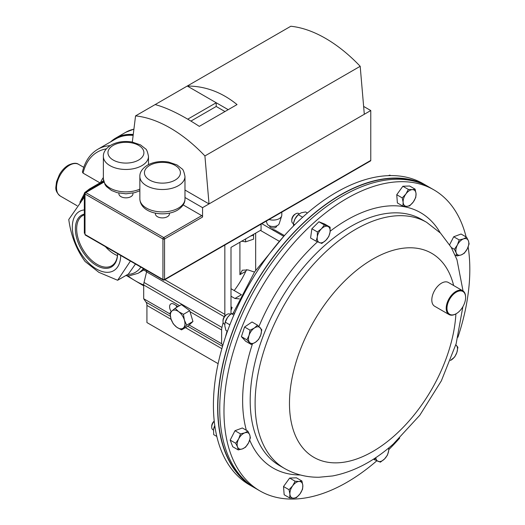 <?xml version="1.0" encoding="UTF-8"?>
<svg xmlns="http://www.w3.org/2000/svg" width="525" height="525" viewBox="0 0 525 525"><rect width="100%" height="100%" fill="white"/><g stroke="black" fill="none" stroke-linecap="round" stroke-linejoin="round"><path stroke-width="0.79" d="M155.4 213.143L155.4 213.832A7.022 4.056 -0 0 0 159.731 217.58A7.022 4.056 -0 0 0 167.383 216.7A7.022 4.056 -0 0 0 169.437 213.832L169.437 213.143M118.912 193.102L118.912 193.797A7.022 4.056 -0 0 0 123.244 197.538A7.022 4.056 -0 0 0 130.896 196.658A7.022 4.056 -0 0 0 132.95 193.797L132.95 193.102M364.304 114.273L202.558 207.657L202.558 217.035L164.548 238.98L164.548 279.464L370.768 160.407L370.768 110.539L364.304 114.273L360.189 66.294L204.914 155.945A129.006 74.484 60 0 0 135.555 115.894L155.151 104.58C167.416 107.888 182.136 115.146 199.303 126.361L237.037 104.573C221.839 92.223 205.255 86.041 187.268 86.034L155.151 104.58M228.204 109.672L187.268 86.034L290.824 26.25A129.006 74.484 60 0 1 360.189 66.294M183.173 204.907L201.751 215.631A1.142 0.663 60 0 1 202.558 217.035M370.768 160.407A1.142 0.663 60 0 1 370.532 160.926L164.312 279.989A1.142 0.663 60 0 0 164.548 279.464A1.142 0.663 180 0 1 162.934 279.464L162.934 238.98L85.004 193.988L85.004 234.478L162.934 279.464A1.142 0.663 -60 0 0 163.17 279.989A1.142 1.142 0 0 0 164.312 279.989M85.24 234.997L85.004 234.478A1.142 0.663 120 0 0 85.24 234.997L163.17 279.989M84.335 193.325L85.004 193.988A1.142 0.663 120 0 1 85.818 192.59L84.906 192.34L84.335 193.325L84.335 233.271M202.558 207.657L184.977 197.505M204.914 155.945L209.029 203.923L184.977 190.037M132.32 142.072L135.555 115.894M370.768 110.539L363.628 106.418M224.976 111.543L216.208 106.477L216.208 102.743L187.74 119.175M216.208 106.477L190.929 121.072M428.531 186.795A173.841 100.367 120 0 0 427.501 186.185L423.262 183.737A173.841 100.367 120 0 0 304.526 215.545A173.841 100.367 120 0 0 217.606 366.102A173.841 100.367 120 0 0 249.421 484.837L253.66 487.285A173.841 100.367 120 0 0 254.704 487.876M427.501 186.185A173.841 100.367 120 0 0 308.766 218A173.841 100.367 120 0 0 221.845 368.55A173.841 100.367 120 0 0 253.66 487.285M376.766 460.825A173.841 100.367 -60 0 1 259.98 490.934A173.841 100.367 -60 0 1 228.165 372.199A173.841 100.367 -60 0 1 315.085 221.642A173.841 100.367 -60 0 1 433.821 189.827A173.841 100.367 -60 0 1 466.108 236.939M468.136 246.973A173.841 100.367 -60 0 1 457.898 337.286M399.715 438.053A173.841 100.367 -60 0 1 388.782 449.649M259.98 490.934L255.734 488.48A173.841 100.367 -60 0 1 223.919 369.744A173.841 100.367 -60 0 1 310.839 219.194A173.841 100.367 -60 0 1 429.575 187.379L433.821 189.827M422.513 183.921A173.565 100.209 120 0 0 401.947 178.579A173.565 100.209 120 0 0 245.287 302.452A173.565 100.209 120 0 0 249.204 484.096M84.335 214.863A28.973 16.728 -120 0 0 82.976 215.453A28.973 16.728 -120 0 0 78.146 238.56A28.973 16.728 -120 0 0 97.158 264.377A28.973 16.728 -120 0 0 111.943 265.624A28.973 16.728 -120 0 0 117.62 253.693A29.892 17.259 -120 0 1 96.508 265.493A29.892 17.259 -120 0 1 76.361 236.827A29.892 17.259 -120 0 1 84.335 214.115M105.42 246.645A28.258 16.314 -120 0 0 114.128 253.988A28.258 16.314 -120 0 0 117.462 255.583M120.704 255.472A34.217 19.76 60 0 1 96.508 269.03A34.217 19.76 60 0 1 73.146 234.878A34.217 19.76 60 0 1 84.335 209.915M84.335 197.131L68.768 219.496C70.875 235.364 76.309 249.355 85.057 261.47L98.825 272.324L117.626 280.271L130.417 261.082M110.112 145.635A78.868 45.537 60 0 0 97.834 149.257C90.07 153.884 84.925 161.477 82.405 172.029L83.062 173.119L99.98 182.884M146.646 271.688L143.397 269.817A48.674 28.101 -120 0 0 144.204 269.043M97.834 149.257L115.69 138.948A78.868 45.537 60 0 1 133.147 135.378M117.626 280.271L128.448 274.024L135.489 264.009M234.202 290.555A61.76 35.654 120 0 0 245.812 271.281L246.698 269.594M283.756 236.342L261.831 223.689M231 296.225L234.918 298.489L239.393 298.876M231 310.583L232.116 307.44L231 306.797M279.031 241.132L260.426 230.396M255.662 233.146L255.662 270.303M239.912 242.242L239.912 274.687L242.314 270.204L248.115 269.948L254.487 272.075M231 288.704L241.428 294.728L234.918 298.489M232.116 307.44L231 308.083M271.071 229.018L274.772 230.009L284.432 235.587M110.565 141.901A79.531 45.918 60 0 1 133.219 134.794M224.838 245.044L224.838 314.35A9.148 5.283 -60 0 1 224.661 316.221M146.843 270.565A9.148 5.283 -60 0 1 146.6 271.878L144.021 282.457A9.148 5.283 120 0 0 143.699 284.97L143.699 298.745L146.075 302.203A9.148 5.283 -60 0 1 146.921 305.406L146.921 322.553L218.118 363.661M223.145 322.488L221.937 327.442A9.148 5.283 120 0 0 221.616 329.956L221.616 343.731L189.171 324.995M178.047 306.561L174.005 304.224A6.221 3.59 -120 0 0 170.887 303.916A6.221 3.59 -120 0 0 171.229 311.64M170.08 313.976L143.699 298.745M221.616 343.731L222.797 345.443M176.131 305.452A6.221 3.59 -120 0 0 176.662 306.81M230.738 314.186A9.148 5.283 120 0 0 231 311.935L231 247.387L261.069 230.022L261.069 224.129M181.532 329.871L186.651 325.139L184.4 320.106L183.442 314.324L178.631 311.66L175.12 308.247L171.911 310.99L170.002 312.979L170.953 318.76L173.211 323.794L176.722 327.206L181.532 329.871L187.819 326.242L192.938 321.51L186.651 325.139M183.442 314.324L189.728 310.695L181.407 304.618L175.12 308.247M189.728 310.695L192.938 321.51M178.631 311.66A10.283 5.939 60 0 1 184.4 320.106A10.283 5.939 60 0 1 183.442 327.882A10.283 5.939 60 0 1 176.722 327.206A10.283 5.939 -120 0 1 170.953 318.76A10.283 5.939 60 0 1 171.911 310.99A10.283 5.939 60 0 1 178.631 311.66M276.708 225.881L276.708 225.953A3.57 2.061 180 0 1 274.509 227.857A3.57 2.061 180 0 1 270.618 227.41A3.57 2.061 180 0 1 269.574 225.953L269.574 225.881M266.267 221.13L267.061 223.611A6.182 3.57 -0 0 0 268.767 225.488A6.182 3.57 -0 0 0 274.975 226.373A6.182 3.57 -0 0 0 279.221 223.611L281.662 215.978A8.662 5.001 -0 0 0 281.807 215.073L281.807 212.152M269.089 219.496A8.662 5.001 -0 0 0 281.662 215.978M299.23 213.813L298.666 213.485A5.716 3.301 120 0 0 298.41 213.36A5.716 3.301 120 0 0 295.805 213.767L294.952 214.266A4.508 2.605 120 0 0 291.762 219.785L291.762 220.776A5.716 3.301 120 0 0 292.943 223.394L293.482 223.702M295.805 213.767A5.716 3.301 120 0 0 291.762 220.776M317.382 231.938L317.303 236.9L316.076 241.192L321.792 243.442L325.881 240.279L328.814 236.453L330.048 232.162L330.12 227.2L324.404 224.949L321.471 228.775L317.382 231.938L311.876 228.762L318.905 221.773L324.404 224.949M316.076 241.192L310.57 238.009L311.876 228.762M318.905 221.773L324.621 224.024L330.12 227.2M325.881 240.279A9.148 5.283 -60 0 1 319.508 242.648A9.148 5.283 -60 0 1 317.303 236.9A9.148 5.283 -60 0 1 321.471 228.775A9.148 5.283 120 0 1 327.843 226.406A9.148 5.283 -60 0 1 330.048 232.162A9.148 5.283 -60 0 1 325.881 240.279M214.226 421.07A4.508 2.605 120 0 0 212.454 423.321A4.508 2.605 120 0 0 211.706 426.123L211.706 427.114A5.716 3.301 120 0 0 212.887 429.732L213.478 430.073M214.252 421.306A5.716 3.301 120 0 0 212.651 423.557A5.716 3.301 120 0 0 211.706 427.114M238.232 449.912L242.484 448.875L245.582 447.175L248.568 442.818L250.392 437.798L249.703 434.812L247.852 431.156L244.748 432.856L240.496 433.893L238.665 438.913L235.686 443.271L237.536 446.926L238.232 449.912L232.726 446.736L230.18 440.094L235.686 443.271M230.18 440.094L234.99 430.717L240.496 433.893M234.99 430.717L242.347 427.98L247.852 431.156M249.703 434.812A9.148 5.283 -60 0 1 248.568 442.818A9.148 5.283 -60 0 1 242.484 448.875A9.148 5.283 -60 0 1 237.536 446.926A9.148 5.283 120 0 1 238.665 438.913A9.148 5.283 -60 0 1 244.748 432.856A9.148 5.283 -60 0 1 249.703 434.812M466.574 237.202L463.477 238.908L459.217 239.938L457.393 244.965L454.407 249.316L456.258 252.971L456.953 255.957L461.206 254.927L464.31 253.221L467.289 248.87L469.12 243.843L468.425 240.857L466.574 237.202L461.068 234.025L453.712 236.762L459.217 239.938M455.004 254.835L456.953 255.957M451.336 247.544L454.407 249.316M449.636 244.716L453.712 236.762M456.258 252.971A9.148 5.283 -60 0 1 457.393 244.965A9.148 5.283 -60 0 1 463.477 238.908A9.148 5.283 -60 0 1 468.425 240.857A9.148 5.283 120 0 1 467.289 248.87A9.148 5.283 -60 0 1 461.206 254.927A9.148 5.283 -60 0 1 456.258 252.971M373.413 459.178L380.395 462.171L384.484 459.008L387.417 455.175L388.651 450.883L388.828 447.864M375.428 457.859L374.679 459.913M388.612 448.042A9.148 5.283 -60 0 1 388.651 450.883A9.148 5.283 -60 0 1 384.484 459.008A9.148 5.283 120 0 1 378.118 461.377A9.148 5.283 -60 0 1 375.834 457.59M450.457 360.472L454.729 356.921L456.888 352.433L457.898 347.281L455.825 344.781M455.805 344.853A9.148 5.283 -60 0 1 456.337 345.312A9.148 5.283 -60 0 1 456.888 352.433A9.148 5.283 120 0 1 451.585 359.776A9.148 5.283 -60 0 1 450.476 360.413M296.435 497.687L300.07 493.782L302.558 489.215L302.813 485.435L301.914 480.985L299.112 481.445L295.148 481.235L292.668 485.809L289.026 489.713L289.925 494.156L289.669 497.936L293.626 498.146L296.435 497.687M289.026 489.713L283.52 486.531L284.163 494.76L289.669 497.936M283.52 486.531L289.649 478.058L295.148 481.235M289.649 478.058L296.415 477.809L301.914 480.985M299.112 481.445A9.148 5.283 -60 0 1 302.813 485.435A9.148 5.283 -60 0 1 300.07 493.782A9.148 5.283 -60 0 1 293.626 498.146A9.148 5.283 120 0 1 289.925 494.156A9.148 5.283 -60 0 1 292.668 485.809A9.148 5.283 -60 0 1 299.112 481.445M230.462 314.409L229.917 314.088A5.716 3.301 120 0 0 227.056 314.377L226.203 314.869A4.508 2.605 120 0 0 225.927 315.039A4.508 2.605 120 0 0 223.013 320.388L223.013 321.379A5.716 3.301 120 0 0 224.201 323.997L224.779 324.332M227.056 314.377A5.716 3.301 120 0 0 226.708 314.593A5.716 3.301 120 0 0 223.013 321.379M246.907 339.839L251.186 344.439L255.485 342.254L258.628 339.406L260.787 334.917L261.791 329.766L257.519 325.159L254.376 328.013L250.077 330.192L249.067 335.35L246.907 339.839L241.402 336.656L244.571 327.016L250.077 330.192M251.186 344.439L245.68 341.263L241.402 336.656M244.571 327.016L252.013 321.983L257.519 325.159M260.787 334.917A9.148 5.283 -60 0 1 255.485 342.254A9.148 5.283 -60 0 1 249.624 342.471A9.148 5.283 -60 0 1 249.067 335.35A9.148 5.283 120 0 1 254.376 328.013A9.148 5.283 -60 0 1 260.236 327.797A9.148 5.283 -60 0 1 260.787 334.917M408.371 189.427L405.884 194.001L402.242 197.905L403.141 202.348L402.885 206.128L406.849 206.338L409.651 205.879L413.293 201.974L415.774 197.407L416.036 193.627L415.137 189.184L412.328 189.637L408.371 189.427L402.865 186.25L409.631 186.001L415.137 189.184M402.885 206.128L397.379 202.952L396.742 194.729L402.865 186.25M396.742 194.729L402.242 197.905M406.849 206.338A9.148 5.283 -60 0 1 403.141 202.348A9.148 5.283 -60 0 1 405.884 194.001A9.148 5.283 -60 0 1 412.328 189.637A9.148 5.283 120 0 1 416.036 193.627A9.148 5.283 -60 0 1 413.293 201.974A9.148 5.283 -60 0 1 406.849 206.338M456.796 313.353A13.177 7.606 120 0 0 465.609 297.517A13.177 7.606 120 0 0 455.798 292.445A13.177 7.606 120 0 0 446.978 308.562A13.177 7.606 120 0 0 456.297 313.655A13.177 7.606 120 0 0 456.796 313.353M456.1 313.76A13.722 7.921 -60 0 1 455.903 313.878A13.722 7.921 -60 0 1 449.046 314.56A13.722 7.921 -60 0 1 446.847 303.896A13.722 7.921 -60 0 1 455.385 291.782A13.722 7.921 -60 0 1 462.768 290.784A13.722 7.921 -60 0 1 465.609 297.071A13.722 7.921 -60 0 1 465.609 297.294M449.046 314.56L434.654 306.252A13.722 7.921 -60 0 1 432.456 295.588A13.722 7.921 -60 0 1 441 283.474A13.722 7.921 -60 0 1 448.383 282.483L462.768 290.784M241.572 241.146L245.608 241.874L253.588 239.157L253.575 234.347M253.588 235.088L250.425 236.165M245.608 238.954L245.608 241.874M294.696 224.779L293.423 224.044L293.751 222.364A9.148 5.283 -60 0 1 295.024 218.892A9.148 5.283 -60 0 1 298.18 214.699L301.101 212.835L305.589 211.936L307.447 213.006M302.656 217.225L298.233 214.666L295.024 218.892L293.659 222.797M293.423 224.044L293.573 225.901M213.682 428.761A9.148 5.283 -60 0 1 213.695 428.702A9.148 5.283 -60 0 1 214.784 425.591M214.804 425.749L213.544 429.548L213.695 434.641L216.812 436.439M227.45 331.282L225.907 330.389L224.779 325.808L225.008 322.973A9.148 5.283 -60 0 1 227.522 317.461A9.148 5.283 -60 0 1 229.432 315.302A9.148 5.283 -60 0 1 229.523 315.223M234.714 313.097L231.394 313.688L229.628 315.125L227.522 317.461L225.264 322.166L229.865 324.817M233.842 315.105L231.394 313.688M224.936 323.295L225.264 322.166M390.666 175.593L389.858 175.127L388.362 175.645M139.86 176.479C139.709 172.312 142.229 168.545 147.413 165.178C153.674 161.825 160.729 160.788 168.591 162.067L176.991 164.935L181.952 168.833C183.035 169.214 184.045 171.76 184.977 176.479A22.562 13.027 180 0 1 178.375 185.692A22.562 13.027 180 0 1 153.786 188.514A22.562 13.027 180 0 1 139.86 176.479L139.86 198.89A22.562 13.027 -0 0 0 153.786 210.925A22.562 13.027 -0 0 0 178.375 208.103A22.562 13.027 -0 0 0 184.977 198.89C185.115 203.083 182.602 206.857 177.424 210.197C164.771 217.606 140.438 213.616 139.86 198.89M175.14 180.088A17.981 10.382 -0 0 0 175.14 165.401A17.981 10.382 -0 0 0 149.704 165.401A17.981 10.382 -0 0 0 149.704 180.088A17.981 10.382 -0 0 0 175.14 180.088M103.373 156.443C103.222 152.27 105.742 148.503 110.926 145.136C117.187 141.783 124.241 140.746 132.103 142.026L140.503 144.893L145.464 148.792C146.547 149.172 147.558 151.725 148.49 156.443A22.562 13.027 180 0 1 141.881 165.651A22.562 13.027 180 0 1 117.298 168.473A22.562 13.027 180 0 1 103.373 156.443L103.373 178.854A22.562 13.027 -0 0 0 116.064 190.568A22.562 13.027 -0 0 0 139.86 189.098M138.646 160.046A17.981 10.382 -0 0 0 138.646 145.366A17.981 10.382 -0 0 0 113.216 145.366A17.981 10.382 -0 0 0 113.216 160.046A17.981 10.382 -0 0 0 138.646 160.046M103.897 182.149L85.818 192.59L163.741 237.576L201.751 215.631M164.548 238.98A1.142 0.663 -120 0 0 163.741 237.576A1.142 0.663 -60 0 0 162.934 238.98A1.142 0.663 180 0 0 164.548 238.98M279.622 465.636A142.111 82.051 -60 0 1 253.614 368.57A142.111 82.051 -60 0 1 324.667 245.497A142.111 82.051 -60 0 1 421.733 219.489L426.648 222.331A142.111 82.051 -60 0 0 329.582 248.338A142.111 82.051 -60 0 0 258.53 371.411A142.111 82.051 -60 0 0 284.537 468.471L279.622 465.636M300.425 474.987A147.453 85.135 -60 0 1 249.716 440.108M246.35 430.29A147.453 85.135 -60 0 1 252.446 343.908M258.95 326.491A147.453 85.135 -60 0 1 317.52 241.822M456.297 313.655L455.903 313.878A117.81 68.02 -60 0 1 394.334 435.789A117.81 68.02 -60 0 1 292.313 426.674A117.81 68.02 -60 0 1 351.218 274.857A117.81 68.02 -60 0 1 453.639 285.515M330.153 231.217A147.453 85.135 -60 0 1 440.232 232.831M69.464 165.263A18.296 10.566 120 0 0 57.507 181.387A18.296 10.566 120 0 0 60.316 196.055C56.903 193.207 55.427 190.142 55.88 186.848L56.549 181.696L59.476 174.517C61.891 170.369 64.857 167.252 68.368 165.158C73.028 162.967 76.44 162.704 78.612 164.358A18.296 10.566 120 0 0 69.464 165.263M140.864 267.113A46.482 26.834 60 0 1 127.693 274.463M143.318 268.524A48.674 28.101 60 0 1 138.055 273.308L143.752 270.021M83.062 173.119A76.676 44.271 60 0 1 106.326 148.877M85.555 191.966L89.381 189A48.674 28.101 60 0 1 93.686 187.274M100.577 182.536A53.248 30.745 60 0 1 103.373 177.516M179.57 305.675L143.699 284.97A76.676 44.271 60 0 1 127.732 275.769M81.775 200.045A46.482 26.834 60 0 1 84.335 195.792M239.912 274.687L245.812 271.281M112.12 140.575A79.603 45.957 60 0 1 115.71 138.088A79.603 45.957 60 0 1 133.258 134.479M133.914 129.189A79.603 45.957 -120 0 0 125.803 132.261L133.921 129.117M224.838 314.35L164.817 279.7M224.28 316.726L146.6 271.878M221.937 327.442L144.021 282.457M221.616 329.956L190.03 311.719M222.534 346.342L187.766 326.268M170.369 316.227L146.075 302.203M221.858 348.672L185.417 327.626M171.157 319.397L146.921 305.406M184.977 176.479L184.977 198.89M148.49 156.443L148.49 164.594M139.86 190.739L134.774 192.668L125.915 193.81L117.147 192.682L111.51 190.483L106.418 186.526L105.072 184.702L103.373 178.854M103.701 181.486L84.906 192.34M283.52 236.611L254.599 271.904L233.185 313.156M227.062 331.058L225.343 337.385M284.537 468.471C295.122 474.462 306.626 477.389 319.043 477.245L332.62 475.952C353.876 471.804 374.095 461.173 393.277 444.052L419.829 415.216L441.361 380.828L456.146 343.698L462.879 306.705M463.043 290.962L456.953 259.639L451.238 247.373L440.547 233.152L426.648 222.331M60.316 196.055L77.09 205.741M125.685 275.618L129.485 275.756L138.055 273.308M89.381 189L103.556 180.817M126.781 275.723L143.699 285.823M79.898 202.263L84.853 192.721M78.612 164.358L83.764 167.331M110.545 141.914L115.71 138.088L125.803 132.261M465.609 297.517L465.609 297.071"/></g></svg>
